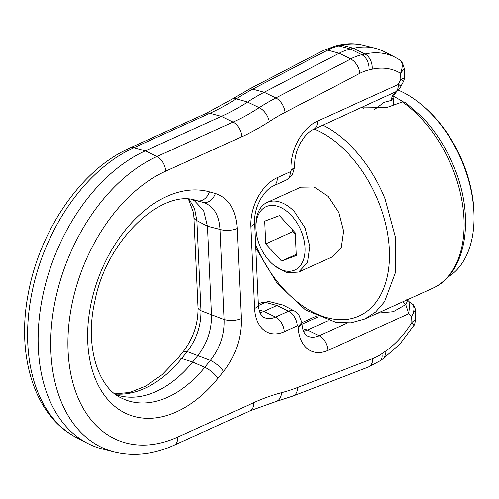 <?xml version="1.0" encoding="UTF-8"?>
<svg xmlns="http://www.w3.org/2000/svg" width="499" height="499" viewBox="0 0 499 499"><rect width="100%" height="100%" fill="white"/><g stroke="black" fill="none" stroke-linecap="round" stroke-linejoin="round"><path stroke-width="0.75" d="M248.645 89.446L323.433 50.424A12.737 7.728 62.4 0 1 327.55 50.118L252.762 89.146A253.324 166.223 110.9 0 0 236.152 98.852A12.737 7.161 -122.9 0 0 231.835 99.264L248.645 89.446A12.737 7.728 62.4 0 1 252.762 89.146L264.208 92.278L338.996 53.25A71.332 46.806 110.9 0 1 350.448 48.977L353.61 48.266A96.806 63.523 110.9 0 1 375.516 48.328A96.806 63.523 110.9 0 1 384.548 51.771L395.532 57.491A95.371 62.581 -69.1 0 0 365.056 54.035L353.61 48.266L341.934 45.222L338.771 45.933A69.897 45.864 110.9 0 0 327.55 50.118L338.996 53.25L350.672 58.932L275.878 97.96L264.208 92.278A254.758 167.165 110.9 0 0 247.504 102.033A254.758 167.165 -69.1 0 1 221.375 116.386L209.873 113.279A256.193 168.107 -69.1 0 0 236.152 98.852L247.504 102.033L259.268 107.665A253.324 166.223 -69.1 0 1 275.878 97.96A12.737 7.728 62.4 0 1 285.072 112.381A240.637 157.896 110.9 0 0 269.292 121.6A12.737 7.161 -122.9 0 0 259.268 107.665A256.193 168.107 110.9 0 1 232.996 122.093L156.942 156.543L145.321 150.835A160.497 105.314 110.9 0 0 42.321 298.009A160.497 105.314 110.9 0 0 87.45 443.287A160.497 105.314 110.9 0 0 102.42 448.994L114.421 452.038A159.062 104.372 -69.1 0 1 52.121 319.828A159.062 104.372 -69.1 0 1 148.434 160.821A159.062 104.372 -69.1 0 1 156.942 156.543A12.737 8.015 65.6 0 1 165.668 171.194A146.375 96.045 110.9 0 0 157.84 175.13A146.375 96.045 110.9 0 0 68.388 356.08A146.375 96.045 110.9 0 0 177.738 437.08L253.791 402.631A12.737 8.015 65.6 0 1 250.068 410.808L275.853 401.583A12.737 8.701 -104.7 0 0 281.604 392.682A240.637 157.896 110.9 0 0 297.566 387.517L372.815 358.581A57.21 37.537 110.9 0 0 381.935 353.716L385.035 351.589A82.684 54.254 110.9 0 0 399.63 338.771A82.684 54.254 110.9 0 0 411.906 322.46L415.686 319.198C414.887 323.789 414.395 325.728 414.207 325.011L411.906 322.46L411.631 316.354L415.268 310.004C415.524 309.062 414.85 307.303 413.247 304.708L410.409 302.475M129.871 147.953L205.925 113.498A12.737 8.015 65.6 0 1 209.873 113.279L133.826 147.729A12.737 8.015 -114.4 0 0 129.871 147.953L121.138 152.345C76.409 176.503 38.866 234.411 28.225 293.774C16.13 355.824 34.456 416.253 76.466 437.567A159.062 104.372 110.9 0 1 30.67 299.388A159.062 104.372 110.9 0 1 125.318 152.008A159.062 104.372 110.9 0 1 133.826 147.729L145.321 150.835L221.375 116.386L232.996 122.093A12.737 8.015 -114.4 0 1 241.716 136.745L165.668 171.194M277.313 177.675A12.737 8.015 65.6 0 1 273.589 185.853L286.569 179.971A12.737 8.015 -114.4 0 0 290.299 171.793L277.313 177.675A39.602 25.985 110.9 0 0 250.916 226.34L254.64 308.482A12.737 5.302 -2.6 0 0 258.388 304.477C258.707 309.024 259.58 312.374 261.002 314.538L263.665 317.252A26.909 17.658 110.9 0 0 275.585 317.096L288.572 311.214A13.853 9.088 -69.1 0 1 294.709 311.139L283.725 305.419A15.288 10.03 110.9 0 0 282.297 304.877A15.288 10.03 110.9 0 0 276.951 305.507L263.965 311.388A25.474 16.716 -69.1 0 1 260.029 312.611M396.973 91.267L396.942 91.292A12.737 12.737 0 0 0 401.215 85.728L403.622 81.368L400.872 79.422L400.591 73.316C403.404 65.606 402.606 60.841 398.208 59.013M369.048 69.929A57.21 37.537 110.9 0 0 359.86 73.359A12.737 7.728 -117.6 0 0 350.672 58.932A69.897 45.864 -69.1 0 1 361.894 54.747A12.737 8.814 77.3 0 1 369.048 69.929L372.21 69.218A82.684 54.254 110.9 0 1 400.591 73.316L404.302 68.575C402.799 62.805 400.922 59.705 398.67 59.275L395.532 57.491M397.846 84.531C402.15 86.152 402.313 86.134 398.352 84.474A21.769 14.284 110.9 0 1 400.872 79.422L404.72 77.769L404.302 68.575M406.747 299.743C407.745 300.005 407.427 301.621 405.781 304.59L408.762 313.74A21.769 14.284 110.9 0 0 411.631 316.354C415.293 309.736 414.7 305.039 409.854 302.251L409.367 301.932M294.709 311.139L298.633 314.245L301.907 322.547L298.165 326.552L298.19 327.126A39.602 25.985 110.9 0 0 327.855 350.392L408.762 313.74L409.879 302.55A12.737 12.737 0 0 0 407.09 299.887M393.686 105.096L393.362 97.866C392.42 97.804 393.611 95.608 396.936 91.292L396.106 91.635C397.697 90.057 398.445 87.668 398.352 84.474L317.445 121.126A39.602 25.985 110.9 0 0 291.048 169.791L291.073 170.365A1.16 0.761 -69.1 0 1 290.78 171.357A1.16 0.761 -69.1 0 1 290.299 171.793M423.345 106.218L424.587 107.297A102.152 64.29 65.6 0 1 432.733 115.119A102.152 64.29 65.6 0 1 474.05 216.491L474.044 218.132A104.703 65.893 -114.4 0 0 431.697 114.234A104.703 65.893 -114.4 0 0 423.345 106.218A104.703 65.893 -114.4 0 0 398.314 90.119M393.362 97.866L391.253 100.467C391.69 96.731 393.312 93.787 396.106 91.635L313.721 129.303A12.737 8.015 65.6 0 0 317.445 121.126M328.124 320.695L307.515 330.032A25.474 16.716 -69.1 0 1 303.579 331.255M377.812 313.147L393.349 311.707L405.781 304.59L402.774 301.839M447.734 277.219A104.703 65.893 -114.4 0 0 474.044 218.132M393.568 96.176L403.192 101.765M391.253 100.467L384.193 102.307L374.755 109.431M363.303 108.389L362.673 107.129M405.207 102.276L402.462 101.939L386.831 107.566L360.908 107.921M255.956 227.076L255.962 224.868A38.211 24.046 65.6 0 1 267.183 202.451L300.828 187.206L314.139 186.994L328.13 196.481L338.715 212.574L343.474 231.149L341.154 247.317L332.365 256.823L298.72 272.067L287.037 272.772L274.462 265.718L272.803 264.264A34.787 21.894 65.6 0 1 270.028 261.601A34.787 21.894 65.6 0 1 255.956 227.076A34.787 21.894 65.6 0 1 291.029 215.113A34.787 21.894 65.6 0 1 303.342 260.253A34.787 21.894 65.6 0 1 272.803 264.264M267.183 202.451A38.211 24.046 65.6 0 1 294.485 211.726L305.07 227.812L309.829 246.387L307.509 262.561L298.72 272.067M295.283 232.821L279.496 215.643L264.744 221.182L265.774 243.892L281.561 261.064L296.312 255.532L295.283 232.821M265.774 243.892L292.826 231.636L295.352 234.387M292.757 230.076L292.826 231.636M281.561 261.064L296.263 254.403M192.003 199.656L194.398 200.723L203.611 210.503L207.459 226.24L211.482 314.85C211.776 329.827 207.197 343.443 197.754 355.706L192.645 362.012A104.453 68.538 -69.1 0 1 119.716 395.776A104.453 68.538 -69.1 0 1 115.855 394.615M241.273 318.612C241.653 337.985 235.728 355.612 223.502 371.481L217.907 378.392A118.575 77.807 -69.1 0 1 101.453 390.917A118.575 77.807 -69.1 0 1 125.498 229.883A118.575 77.807 -69.1 0 1 209.437 191.859L215.425 193.525C228.567 197.903 235.821 209.555 237.181 228.492L241.273 318.612C235.728 320.763 230.002 321.075 224.088 319.553L200.972 310.74C201.116 325.654 196.544 339.27 187.237 351.589L181.642 358.507A105.888 69.48 -69.1 0 1 115.007 393.979M189.196 199.357L194.535 208.551L196.874 220.62A12.737 5.302 177.4 0 1 193.918 217.427L198.009 307.546C198.296 323.614 193.319 338.372 183.064 351.82L187.237 351.589L210.36 360.403L204.765 367.32L192.645 362.012L181.642 358.507A12.737 4.291 -141 0 0 177.469 358.737L162.175 374.63L145.908 386.033L129.79 392.451L114.864 393.867M215.425 193.525C212.699 200.205 208.619 203.168 203.187 202.419C213.516 205.844 219.123 214.851 219.997 229.434L207.459 226.24L196.874 220.62L200.972 310.74A12.737 5.302 177.4 0 1 198.009 307.546M237.181 228.492A12.737 5.302 177.4 0 1 219.997 229.434L224.088 319.553C224.556 334.592 219.984 348.208 210.36 360.403A12.737 4.291 -141 0 1 223.502 371.481M254.64 308.482A39.602 25.985 110.9 0 0 284.311 331.748A12.737 8.015 -114.4 0 0 275.585 317.096L263.965 311.388L259.199 310.097M282.297 304.877L270.296 301.826A13.853 9.088 110.9 0 0 265.449 302.4L276.951 305.507L288.572 311.214A12.737 8.015 65.6 0 1 297.292 325.866A1.16 0.761 -69.1 0 1 297.972 325.99A1.16 0.761 -69.1 0 1 298.165 326.552M270.296 301.826L261.501 302.619A12.737 8.015 -114.4 0 1 265.449 302.4L258.457 305.569M323.433 50.424L335.721 45.858A12.737 8.814 -102.7 0 1 338.771 45.933L350.448 48.977L361.894 54.747L365.056 54.035A12.737 8.814 -102.7 0 1 372.21 69.218M363.515 45.284A95.371 62.581 110.9 0 0 341.934 45.222A12.737 8.814 77.3 0 0 338.883 45.147C347.285 43.251 355.5 43.294 363.515 45.284L375.516 48.328M409.56 302.157A9.076 5.957 110.9 0 0 409.854 302.251L409.473 302.051M414.207 325.011L400.036 343.961L383.257 358.669A12.737 6.974 -124.5 0 0 385.035 351.589M381.935 353.716A12.737 6.974 55.5 0 1 380.157 360.796L383.257 358.669M297.566 387.517A12.737 8.283 69 0 1 293.156 395.981L368.405 367.046A12.737 8.283 -111 0 0 372.815 358.581M281.604 392.682A268.88 176.434 110.9 0 0 253.791 402.631M177.738 437.08A12.737 8.015 65.6 0 1 174.014 445.258L250.068 410.808M241.716 136.745A268.88 176.434 110.9 0 0 269.292 121.6M359.86 73.359L285.072 112.381M284.311 331.748L297.292 325.866M301.907 322.547L301.932 323.127A12.737 5.302 177.4 0 1 298.19 327.126M291.048 169.791A12.737 5.302 177.4 0 0 294.79 165.787L294.815 166.367A12.737 5.302 177.4 0 1 291.073 170.365M250.916 226.34A12.737 5.302 -2.6 0 0 254.658 222.342C254.421 216.953 255.413 211.295 257.64 205.363L260.665 198.97L264.682 193.132C267.801 189.501 270.764 187.075 273.589 185.853M327.855 350.392A12.737 8.015 -114.4 0 0 319.135 335.746L346.892 323.171M301.932 323.127C302.257 327.668 303.13 331.024 304.552 333.182L307.209 335.896A26.909 17.658 110.9 0 0 319.135 335.746L307.515 330.032L302.743 328.747M318.069 316.94L302.001 324.213M402.462 101.939A108.271 68.138 -114.4 0 1 420.32 117.49A108.271 68.138 65.6 0 1 452.493 168.232A108.271 68.138 65.6 0 1 432.315 288.459L364.881 319.004L375.703 312.006L384.561 301.77L395.239 273.146L395.414 237.137L385.06 198.783A108.271 68.138 -114.4 0 0 322.841 125.168M255.675 244.741A103.174 64.932 -114.4 0 0 355.899 317.314A103.174 64.932 -114.4 0 0 378.404 201.434A103.174 64.932 -114.4 0 0 314.245 129.066M195.234 200.249L197.199 200.748A105.888 69.48 110.9 0 0 196.176 200.479C163.185 188.522 106.78 238.466 94.922 300.916C84.387 345.888 98.128 387.386 120.951 397.784A105.888 69.48 110.9 0 0 204.765 367.32A12.737 4.291 -141 0 1 217.907 378.392M209.437 191.859A12.737 9.593 105.6 0 1 197.199 200.748L203.187 202.419L192.876 199.787M76.466 437.567L87.45 443.287M403.616 81.368L404.72 77.763M205.925 113.498L231.835 99.264M261.501 302.619L258.363 304.041M335.721 45.858L338.883 45.147M415.686 319.198L415.268 310.004M368.405 367.046L380.157 360.796M275.853 401.583L293.156 395.981M114.421 452.038C133.826 456.71 153.692 454.452 174.014 445.258M294.815 166.398L292.364 175.049L286.569 179.971M254.658 222.342L258.388 304.477M294.79 165.787C294.553 160.397 295.545 154.74 297.772 148.808L300.797 142.421L304.814 136.576C307.933 132.946 310.896 130.52 313.721 129.303M316.366 316.141L301.914 322.685M432.315 288.459C466.515 273.926 475.266 217.608 454.165 167.34C446.324 148.128 435.758 131.48 422.472 117.384L405.151 102.239M255.819 247.941L277.425 283.725L305.513 309.929L336.139 322.504L351.065 322.841L364.881 319.004M183.064 351.82L177.469 358.737M193.918 217.427L193.45 212.53L188.497 199.313"/></g></svg>
